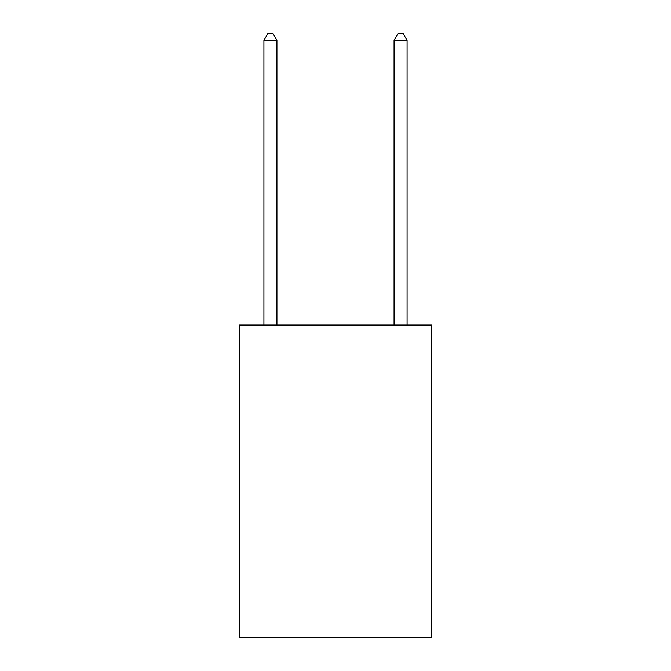 <?xml version="1.0" encoding="UTF-8"?>
<svg xmlns="http://www.w3.org/2000/svg" width="671" height="671" viewBox="0 0 671 671"><rect width="100%" height="100%" fill="white"/><g stroke="black" fill="none" stroke-linecap="round" stroke-linejoin="round"><path stroke-width="1.01" d="M431.814 325.091L431.814 637.45L239.186 637.45L239.186 325.091L431.814 325.091M276.93 325.091L276.93 40.319L263.921 40.319L263.921 325.091M263.921 40.319L267.821 33.55L273.03 33.55L276.93 40.319M407.079 325.091L407.079 40.319L394.07 40.319L394.07 325.091M394.07 40.319L397.97 33.55L403.179 33.55L407.079 40.319"/></g></svg>
